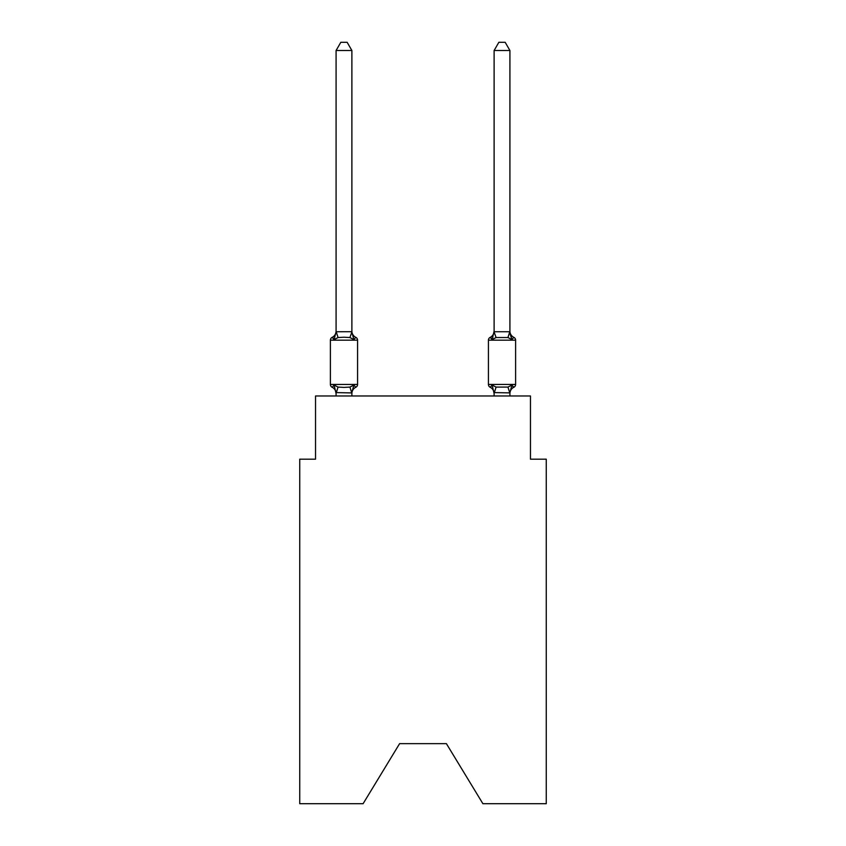 <?xml version="1.0" encoding="UTF-8"?>
<svg xmlns="http://www.w3.org/2000/svg" width="846" height="846" viewBox="0 0 846 846"><rect width="100%" height="100%" fill="white"/><g stroke="black" fill="none" stroke-linecap="round" stroke-linejoin="round"><path stroke-width="1.27" d="M446.392 743.645L482.897 803.7L546.262 803.7L546.262 459.188L530.463 459.188L530.463 395.981L315.537 395.981L315.537 459.188L299.738 459.188L299.738 803.7L363.103 803.7L399.608 743.645L446.392 743.645L399.608 743.645M332.171 387.278A3.162 3.162 0 0 1 330.395 384.444A3.162 3.162 0 0 0 332.171 387.278A3.162 3.162 0 0 1 330.395 384.444A3.162 3.162 0 0 0 332.171 387.278A3.162 3.162 0 0 1 330.395 384.444A3.162 3.162 0 0 0 332.171 387.278A3.162 3.162 0 0 1 330.395 384.444A3.162 3.162 0 0 0 332.171 387.278A3.162 3.162 0 0 1 330.395 384.444A3.162 3.162 0 0 0 332.171 387.278A3.162 3.162 0 0 1 330.395 384.444A3.162 3.162 0 0 0 332.171 387.278A3.162 3.162 0 0 1 330.395 384.444A3.162 3.162 0 0 0 332.171 387.278A3.162 3.162 0 0 1 330.395 384.444A3.162 3.162 0 0 0 332.171 387.278A3.162 3.162 0 0 1 330.395 384.444A3.162 3.162 0 0 0 332.171 387.278A3.162 3.162 0 0 1 330.395 384.444A3.162 3.162 0 0 0 332.171 387.278A3.162 3.162 0 0 1 330.395 384.444A3.162 3.162 0 0 0 332.171 387.278A3.162 3.162 0 0 1 330.395 384.444A3.162 3.162 0 0 0 332.171 387.278A3.162 3.162 0 0 1 330.395 384.444A3.162 3.162 0 0 0 332.171 387.278A3.162 3.162 0 0 1 330.395 384.444A3.162 3.162 0 0 0 332.171 387.278A3.162 3.162 0 0 1 330.395 384.444A3.162 3.162 0 0 0 332.171 387.278A3.162 3.162 0 0 1 330.395 384.444A3.162 3.162 0 0 0 332.171 387.278A3.162 3.162 0 0 1 330.395 384.444A3.162 3.162 0 0 0 332.171 387.278A3.162 3.162 0 0 1 330.395 384.444A3.162 3.162 0 0 0 332.171 387.278A3.162 3.162 0 0 1 330.395 384.444A3.162 3.162 0 0 0 332.171 387.278A3.162 3.162 0 0 1 330.395 384.444A3.162 3.162 0 0 0 332.171 387.278A3.162 3.162 0 0 1 330.395 384.444A3.162 3.162 0 0 0 332.171 387.278L334.107 385.057L332.171 387.278A3.162 3.162 0 0 1 330.395 384.444A3.162 3.162 0 0 0 332.171 387.278A3.162 3.162 0 0 1 330.395 384.444A3.162 3.162 0 0 0 332.171 387.278A3.162 3.162 0 0 1 330.395 384.444A3.162 3.162 0 0 0 332.171 387.278A3.162 3.162 0 0 1 330.395 384.444A3.162 3.162 0 0 0 332.171 387.278A3.162 3.162 0 0 1 330.395 384.444A3.162 3.162 0 0 0 332.171 387.278A3.162 3.162 0 0 1 330.395 384.444A3.162 3.162 0 0 0 332.171 387.278A3.162 3.162 0 0 1 330.395 384.444A3.162 3.162 0 0 0 332.171 387.278A3.162 3.162 0 0 1 330.395 384.444A3.162 3.162 0 0 0 332.171 387.278L334.107 385.057L332.171 387.278A3.162 3.162 0 0 1 330.395 384.444A3.162 3.162 0 0 0 332.171 387.278L334.107 385.057L332.171 387.278L334.107 385.057L332.171 387.278L334.107 385.057L332.171 387.278L334.107 385.057L332.171 387.278L334.107 385.057L332.171 387.278L334.107 385.057L332.171 387.278L334.107 385.057L332.171 387.278L334.107 385.057L332.171 387.278L334.107 385.057L332.171 387.278L334.107 385.057L332.171 387.278L334.107 385.057L332.171 387.278L334.107 385.057L332.171 387.278L334.107 385.057L332.171 387.278L334.107 385.057L332.171 387.278L334.107 385.057L338.051 387.087L343.984 387.405L349.916 387.087L353.861 385.057L355.796 387.278A3.162 3.162 0 0 0 357.572 384.444A3.162 3.162 0 0 1 355.796 387.278L353.861 385.057L355.796 387.278A3.162 3.162 0 0 0 357.572 384.444A3.162 3.162 0 0 1 355.796 387.278L353.861 385.057L355.796 387.278A3.162 3.162 0 0 0 357.572 384.444A3.162 3.162 0 0 1 355.796 387.278L353.861 385.057L355.796 387.278A3.162 3.162 0 0 0 357.572 384.444A3.162 3.162 0 0 1 355.796 387.278L353.861 385.057L355.796 387.278A3.162 3.162 0 0 0 357.572 384.444A3.162 3.162 0 0 1 355.796 387.278L353.861 385.057L355.796 387.278A3.162 3.162 0 0 0 357.572 384.444A3.162 3.162 0 0 1 355.796 387.278L353.861 385.057L355.796 387.278A3.162 3.162 0 0 0 357.572 384.444A3.162 3.162 0 0 1 355.796 387.278L353.861 385.057L355.796 387.278A3.162 3.162 0 0 0 357.572 384.444A3.162 3.162 0 0 1 355.796 387.278L353.861 385.057L355.796 387.278A3.162 3.162 0 0 0 357.572 384.444A3.162 3.162 0 0 1 355.796 387.278L353.861 385.057L355.796 387.278A3.162 3.162 0 0 0 357.572 384.444A3.162 3.162 0 0 1 355.796 387.278L353.861 385.057L355.796 387.278A3.162 3.162 0 0 0 357.572 384.444A3.162 3.162 0 0 1 355.796 387.278L353.861 385.057L355.796 387.278A3.162 3.162 0 0 0 357.572 384.444A3.162 3.162 0 0 1 355.796 387.278L353.861 385.057L355.796 387.278A3.162 3.162 0 0 0 357.572 384.444A3.162 3.162 0 0 1 355.796 387.278L353.861 385.057L355.796 387.278A3.162 3.162 0 0 0 357.572 384.444A3.162 3.162 0 0 1 355.796 387.278L353.861 385.057L355.796 387.278A3.162 3.162 0 0 0 357.572 384.444A3.162 3.162 0 0 1 355.796 387.278L353.861 385.057L355.796 387.278A3.162 3.162 0 0 0 357.572 384.444A3.162 3.162 0 0 1 355.796 387.278L353.861 385.057L355.796 387.278A3.162 3.162 0 0 0 357.572 384.444A3.162 3.162 0 0 1 355.796 387.278L353.861 385.057L355.796 387.278A3.162 3.162 0 0 0 357.572 384.444A3.162 3.162 0 0 1 355.796 387.278L353.861 385.057L355.796 387.278A3.162 3.162 0 0 0 357.572 384.444A3.162 3.162 0 0 1 355.796 387.278L353.861 385.057L355.796 387.278A3.162 3.162 0 0 0 357.572 384.444A3.162 3.162 0 0 1 355.796 387.278L353.861 385.057L355.796 387.278A3.162 3.162 0 0 0 357.572 384.444A3.162 3.162 0 0 1 355.796 387.278L353.861 385.057L355.796 387.278A3.162 3.162 0 0 0 357.572 384.444A3.162 3.162 0 0 1 355.796 387.278L353.861 385.057L355.796 387.278A3.162 3.162 0 0 0 357.572 384.444A3.162 3.162 0 0 1 355.796 387.278L353.861 385.057L355.796 387.278A3.162 3.162 0 0 0 357.572 384.444A3.162 3.162 0 0 1 355.796 387.278L353.861 385.057L355.796 387.278A3.162 3.162 0 0 0 357.572 384.444A3.162 3.162 0 0 1 355.796 387.278L353.861 385.057L355.796 387.278A3.162 3.162 0 0 0 357.572 384.444A3.162 3.162 0 0 1 355.796 387.278L353.861 385.057L355.796 387.278A3.162 3.162 0 0 0 357.572 384.444A3.162 3.162 0 0 1 355.796 387.278L353.861 385.057L355.796 387.278A3.162 3.162 0 0 0 357.572 384.444A3.162 3.162 0 0 1 355.796 387.278L353.861 385.057L355.796 387.278A3.162 3.162 0 0 0 357.572 384.444A3.162 3.162 0 0 1 355.796 387.278L353.861 385.057L355.796 387.278A3.162 3.162 0 0 0 357.572 384.444A3.162 3.162 0 0 1 355.796 387.278L353.861 385.057L351.756 392.925L336.084 392.597L336.084 393.538A6.958 6.958 0 0 0 332.171 387.278M351.883 50.517L336.084 50.517L340.822 42.3L347.146 42.3L351.883 50.517L351.883 332.034L353.861 339.574L355.796 337.353L353.861 339.574L349.916 337.543L343.984 337.226L338.051 337.543L334.107 339.574L332.171 337.353A3.162 3.162 0 0 0 330.395 340.187A3.162 3.162 0 0 1 332.171 337.353L333.07 337.787L332.171 337.353A3.162 3.162 0 0 0 330.395 340.187A3.162 3.162 0 0 1 332.171 337.353A3.162 3.162 0 0 0 330.395 340.187A3.162 3.162 0 0 1 332.171 337.353L333.07 337.787L332.171 337.353A3.162 3.162 0 0 0 330.395 340.187A3.162 3.162 0 0 1 332.171 337.353A3.162 3.162 0 0 0 330.395 340.187A3.162 3.162 0 0 1 332.171 337.353L333.07 337.787L332.171 337.353A3.162 3.162 0 0 0 330.395 340.187A3.162 3.162 0 0 1 332.171 337.353A3.162 3.162 0 0 0 330.395 340.187A3.162 3.162 0 0 1 332.171 337.353L333.07 337.787L332.171 337.353A3.162 3.162 0 0 0 330.395 340.187A3.162 3.162 0 0 1 332.171 337.353A3.162 3.162 0 0 0 330.395 340.187A3.162 3.162 0 0 1 332.171 337.353L333.07 337.787L332.171 337.353A3.162 3.162 0 0 0 330.395 340.187A3.162 3.162 0 0 1 332.171 337.353A3.162 3.162 0 0 0 330.395 340.187A3.162 3.162 0 0 1 332.171 337.353L333.07 337.787L332.171 337.353A3.162 3.162 0 0 0 330.395 340.187A3.162 3.162 0 0 1 332.171 337.353A3.162 3.162 0 0 0 330.395 340.187A3.162 3.162 0 0 1 332.171 337.353L333.07 337.787L332.171 337.353A3.162 3.162 0 0 0 330.395 340.187A3.162 3.162 0 0 1 332.171 337.353A3.162 3.162 0 0 0 330.395 340.187A3.162 3.162 0 0 1 332.171 337.353L333.07 337.787L332.171 337.353A3.162 3.162 0 0 0 330.395 340.187A3.162 3.162 0 0 1 332.171 337.353A3.162 3.162 0 0 0 330.395 340.187A3.162 3.162 0 0 1 332.171 337.353L333.07 337.787L332.171 337.353A3.162 3.162 0 0 0 330.395 340.187A3.162 3.162 0 0 1 332.171 337.353A3.162 3.162 0 0 0 330.395 340.187A3.162 3.162 0 0 1 332.171 337.353L333.07 337.787L332.171 337.353A3.162 3.162 0 0 0 330.395 340.187A3.162 3.162 0 0 1 332.171 337.353A3.162 3.162 0 0 0 330.395 340.187A3.162 3.162 0 0 1 332.171 337.353L333.07 337.787L332.171 337.353A3.162 3.162 0 0 0 330.395 340.187A3.162 3.162 0 0 1 332.171 337.353A3.162 3.162 0 0 0 330.395 340.187A3.162 3.162 0 0 1 332.171 337.353L333.07 337.787L332.171 337.353A3.162 3.162 0 0 0 330.395 340.187A3.162 3.162 0 0 1 332.171 337.353A3.162 3.162 0 0 0 330.395 340.187A3.162 3.162 0 0 1 332.171 337.353L333.07 337.787L332.171 337.353A3.162 3.162 0 0 0 330.395 340.187A3.162 3.162 0 0 1 332.171 337.353A3.162 3.162 0 0 0 330.395 340.187A3.162 3.162 0 0 1 332.171 337.353L333.07 337.787L332.171 337.353A3.162 3.162 0 0 0 330.395 340.187A3.162 3.162 0 0 1 332.171 337.353A3.162 3.162 0 0 0 330.395 340.187A3.162 3.162 0 0 1 332.171 337.353L333.07 337.787M351.883 332.034L349.916 337.543M509.916 50.517L505.178 42.3L498.854 42.3L494.117 50.517L509.916 50.517L509.916 332.034L511.893 339.574L507.949 337.543L496.084 337.543L492.139 339.574L492.88 337.068L492.139 339.574L492.88 337.068L492.139 339.574L492.88 337.068L492.139 339.574L492.88 337.068L492.139 339.574L492.88 337.068L492.139 339.574L492.88 337.068L492.139 339.574L492.88 337.068L492.139 339.574L492.88 337.068L492.139 339.574L492.88 337.068L492.139 339.574L492.88 337.068L492.139 339.574L492.88 337.068L492.139 339.574L492.88 337.068L492.139 339.574L492.88 337.068L492.139 339.574L492.88 337.068L492.139 339.574L492.88 337.068L492.139 339.574L490.204 337.353A3.162 3.162 0 0 0 488.428 340.187A3.162 3.162 0 0 1 490.204 337.353A3.162 3.162 0 0 0 488.428 340.187L515.605 340.187A3.162 3.162 0 0 0 513.829 337.353A6.958 6.958 0 0 1 509.916 331.093A6.958 6.958 0 0 0 513.829 337.353A3.162 3.162 0 0 1 515.605 340.187A3.162 3.162 0 0 0 513.829 337.353A6.958 6.958 0 0 1 509.916 331.093A6.958 6.958 0 0 0 513.829 337.353A3.162 3.162 0 0 1 515.605 340.187A3.162 3.162 0 0 0 513.829 337.353A6.958 6.958 0 0 1 509.916 331.093A6.958 6.958 0 0 0 513.829 337.353A3.162 3.162 0 0 1 515.605 340.187A3.162 3.162 0 0 0 513.829 337.353A6.958 6.958 0 0 1 509.916 331.093A6.958 6.958 0 0 0 513.829 337.353A3.162 3.162 0 0 1 515.605 340.187A3.162 3.162 0 0 0 513.829 337.353A6.958 6.958 0 0 1 509.916 331.093A6.958 6.958 0 0 0 513.829 337.353A3.162 3.162 0 0 1 515.605 340.187A3.162 3.162 0 0 0 513.829 337.353A6.958 6.958 0 0 1 509.916 331.093A6.958 6.958 0 0 0 513.829 337.353A3.162 3.162 0 0 1 515.605 340.187A3.162 3.162 0 0 0 513.829 337.353A6.958 6.958 0 0 1 509.916 331.093A6.958 6.958 0 0 0 513.829 337.353A3.162 3.162 0 0 1 515.605 340.187A3.162 3.162 0 0 0 513.829 337.353A6.958 6.958 0 0 1 509.916 331.093A6.958 6.958 0 0 0 513.829 337.353A3.162 3.162 0 0 1 515.605 340.187A3.162 3.162 0 0 0 513.829 337.353A6.958 6.958 0 0 1 509.916 331.093A6.958 6.958 0 0 0 513.829 337.353A3.162 3.162 0 0 1 515.605 340.187A3.162 3.162 0 0 0 513.829 337.353A6.958 6.958 0 0 1 509.916 331.093A6.958 6.958 0 0 0 513.829 337.353A3.162 3.162 0 0 1 515.605 340.187A3.162 3.162 0 0 0 513.829 337.353A6.958 6.958 0 0 1 509.916 331.093A6.958 6.958 0 0 0 513.829 337.353A3.162 3.162 0 0 1 515.605 340.187A3.162 3.162 0 0 0 513.829 337.353A6.958 6.958 0 0 1 509.916 331.093A6.958 6.958 0 0 0 513.829 337.353A3.162 3.162 0 0 1 515.605 340.187A3.162 3.162 0 0 0 513.829 337.353A6.958 6.958 0 0 1 509.916 331.093A6.958 6.958 0 0 0 513.829 337.353A3.162 3.162 0 0 1 515.605 340.187A3.162 3.162 0 0 0 513.829 337.353A6.958 6.958 0 0 1 509.916 331.093A6.958 6.958 0 0 0 513.829 337.353A3.162 3.162 0 0 1 515.605 340.187A3.162 3.162 0 0 0 513.829 337.353A6.958 6.958 0 0 1 509.916 331.093A6.958 6.958 0 0 0 513.829 337.353L511.893 339.574L510.244 334.413L511.893 339.574L513.829 337.353L511.893 339.574L510.244 334.413L511.893 339.574L513.829 337.353L511.893 339.574L510.244 334.413L511.893 339.574L510.244 334.413L511.893 339.574L510.244 334.413L511.893 339.574L510.244 334.413L511.893 339.574L510.244 334.413L511.893 339.574L510.244 334.413L511.893 339.574L510.244 334.413L511.893 339.574L510.244 334.413L511.893 339.574L510.244 334.413L511.893 339.574L510.244 334.413L511.893 339.574L510.244 334.413L511.893 339.574L510.244 334.413L511.893 339.574L510.244 334.413L511.893 339.574L513.829 337.353A3.162 3.162 0 0 1 515.605 340.187L515.605 384.444A3.162 3.162 0 0 1 513.829 387.278L511.893 385.057L513.829 387.278L512.93 386.844M509.916 395.981L509.916 392.882L494.117 392.597L494.117 393.538L492.139 385.057L490.204 387.278A3.162 3.162 0 0 1 488.428 384.444A3.162 3.162 0 0 0 490.204 387.278A6.958 6.958 0 0 1 494.117 393.538A6.958 6.958 0 0 0 490.204 387.278A3.162 3.162 0 0 1 488.428 384.444A3.162 3.162 0 0 0 490.204 387.278L492.139 385.057L490.204 387.278A3.162 3.162 0 0 1 488.428 384.444A3.162 3.162 0 0 0 490.204 387.278L492.139 385.057L490.204 387.278A6.958 6.958 0 0 1 494.117 393.538A6.958 6.958 0 0 0 490.204 387.278A3.162 3.162 0 0 1 488.428 384.444A3.162 3.162 0 0 0 490.204 387.278A3.162 3.162 0 0 1 488.428 384.444A3.162 3.162 0 0 0 490.204 387.278A6.958 6.958 0 0 1 494.117 393.538A6.958 6.958 0 0 0 490.204 387.278A3.162 3.162 0 0 1 488.428 384.444A3.162 3.162 0 0 0 490.204 387.278A3.162 3.162 0 0 1 488.428 384.444A3.162 3.162 0 0 0 490.204 387.278A6.958 6.958 0 0 1 494.117 393.538A6.958 6.958 0 0 0 490.204 387.278A3.162 3.162 0 0 1 488.428 384.444A3.162 3.162 0 0 0 490.204 387.278A3.162 3.162 0 0 1 488.428 384.444A3.162 3.162 0 0 0 490.204 387.278A6.958 6.958 0 0 1 494.117 393.538A6.958 6.958 0 0 0 490.204 387.278A3.162 3.162 0 0 1 488.428 384.444A3.162 3.162 0 0 0 490.204 387.278A3.162 3.162 0 0 1 488.428 384.444A3.162 3.162 0 0 0 490.204 387.278A6.958 6.958 0 0 1 494.117 393.538A6.958 6.958 0 0 0 490.204 387.278A3.162 3.162 0 0 1 488.428 384.444A3.162 3.162 0 0 0 490.204 387.278A3.162 3.162 0 0 1 488.428 384.444A3.162 3.162 0 0 0 490.204 387.278A6.958 6.958 0 0 1 494.117 393.538A6.958 6.958 0 0 0 490.204 387.278A3.162 3.162 0 0 1 488.428 384.444A3.162 3.162 0 0 0 490.204 387.278A3.162 3.162 0 0 1 488.428 384.444A3.162 3.162 0 0 0 490.204 387.278A6.958 6.958 0 0 1 494.117 393.538A6.958 6.958 0 0 0 490.204 387.278A3.162 3.162 0 0 1 488.428 384.444A3.162 3.162 0 0 0 490.204 387.278A3.162 3.162 0 0 1 488.428 384.444A3.162 3.162 0 0 0 490.204 387.278A6.958 6.958 0 0 1 494.117 393.538A6.958 6.958 0 0 0 490.204 387.278A3.162 3.162 0 0 1 488.428 384.444A3.162 3.162 0 0 0 490.204 387.278A3.162 3.162 0 0 1 488.428 384.444A3.162 3.162 0 0 0 490.204 387.278A6.958 6.958 0 0 1 494.117 393.538A6.958 6.958 0 0 0 490.204 387.278A3.162 3.162 0 0 1 488.428 384.444A3.162 3.162 0 0 0 490.204 387.278A3.162 3.162 0 0 1 488.428 384.444A3.162 3.162 0 0 0 490.204 387.278A6.958 6.958 0 0 1 494.117 393.538A6.958 6.958 0 0 0 490.204 387.278A3.162 3.162 0 0 1 488.428 384.444A3.162 3.162 0 0 0 490.204 387.278A3.162 3.162 0 0 1 488.428 384.444A3.162 3.162 0 0 0 490.204 387.278A6.958 6.958 0 0 1 494.117 393.538A6.958 6.958 0 0 0 490.204 387.278A3.162 3.162 0 0 1 488.428 384.444A3.162 3.162 0 0 0 490.204 387.278A3.162 3.162 0 0 1 488.428 384.444A3.162 3.162 0 0 0 490.204 387.278L492.139 385.057L490.204 387.278A6.958 6.958 0 0 1 494.117 393.538A6.958 6.958 0 0 0 490.204 387.278A3.162 3.162 0 0 1 488.428 384.444A3.162 3.162 0 0 0 490.204 387.278L492.139 385.057L490.204 387.278A3.162 3.162 0 0 1 488.428 384.444A3.162 3.162 0 0 0 490.204 387.278L492.139 385.057L490.204 387.278A6.958 6.958 0 0 1 494.117 393.538A6.958 6.958 0 0 0 490.204 387.278A3.162 3.162 0 0 1 488.428 384.444A3.162 3.162 0 0 0 490.204 387.278L492.139 385.057L490.204 387.278A3.162 3.162 0 0 1 488.428 384.444A3.162 3.162 0 0 0 490.204 387.278A6.958 6.958 0 0 1 494.117 393.538A6.958 6.958 0 0 0 490.204 387.278A3.162 3.162 0 0 1 488.428 384.444A3.162 3.162 0 0 0 490.204 387.278L492.139 385.057L490.204 387.278L492.139 385.057L490.204 387.278L492.139 385.057L490.204 387.278L492.139 385.057L490.204 387.278L492.139 385.057L490.204 387.278L492.139 385.057L490.204 387.278L492.139 385.057L490.204 387.278L492.139 385.057L490.204 387.278L492.139 385.057L490.204 387.278L492.139 385.057L490.204 387.278L492.139 385.057L490.204 387.278L492.139 385.057L496.084 387.087L507.949 387.087L511.893 385.057L513.829 387.278A3.162 3.162 0 0 0 515.605 384.444A3.162 3.162 0 0 1 513.829 387.278L511.893 385.057L513.829 387.278A3.162 3.162 0 0 0 515.605 384.444A3.162 3.162 0 0 1 513.829 387.278L511.893 385.057L513.829 387.278A3.162 3.162 0 0 0 515.605 384.444A3.162 3.162 0 0 1 513.829 387.278L511.893 385.057L513.829 387.278A3.162 3.162 0 0 0 515.605 384.444A3.162 3.162 0 0 1 513.829 387.278L511.893 385.057L513.829 387.278A3.162 3.162 0 0 0 515.605 384.444A3.162 3.162 0 0 1 513.829 387.278L511.893 385.057L513.829 387.278A3.162 3.162 0 0 0 515.605 384.444A3.162 3.162 0 0 1 513.829 387.278L511.893 385.057L513.829 387.278A3.162 3.162 0 0 0 515.605 384.444A3.162 3.162 0 0 1 513.829 387.278L511.893 385.057L513.829 387.278A3.162 3.162 0 0 0 515.605 384.444A3.162 3.162 0 0 1 513.829 387.278L511.893 385.057L513.829 387.278A3.162 3.162 0 0 0 515.605 384.444A3.162 3.162 0 0 1 513.829 387.278L511.893 385.057L513.829 387.278A3.162 3.162 0 0 0 515.605 384.444A3.162 3.162 0 0 1 513.829 387.278L511.893 385.057L513.829 387.278A3.162 3.162 0 0 0 515.605 384.444A3.162 3.162 0 0 1 513.829 387.278L511.893 385.057L513.829 387.278A3.162 3.162 0 0 0 515.605 384.444A3.162 3.162 0 0 1 513.829 387.278L511.893 385.057L513.829 387.278A3.162 3.162 0 0 0 515.605 384.444A3.162 3.162 0 0 1 513.829 387.278L511.893 385.057L513.829 387.278A3.162 3.162 0 0 0 515.605 384.444A3.162 3.162 0 0 1 513.829 387.278L511.893 385.057L513.829 387.278A3.162 3.162 0 0 0 515.605 384.444L488.428 384.444L488.428 340.187A3.162 3.162 0 0 1 490.204 337.353L491.103 337.787M509.916 393.538L509.916 393.538A6.958 6.958 0 0 1 513.829 387.278M332.171 337.353L334.107 339.574L332.171 337.353A3.162 3.162 0 0 0 330.395 340.187A3.162 3.162 0 0 1 332.171 337.353L334.107 339.574L332.171 337.353A6.958 6.958 0 0 0 336.084 331.093M353.861 339.574L355.796 337.353A3.162 3.162 0 0 1 357.572 340.187L357.572 384.444L357.572 340.187L357.572 384.444L357.572 340.187L357.572 384.444L357.572 340.187L357.572 384.444L357.572 340.187L357.572 384.444L357.572 340.187L357.572 384.444L357.572 340.187L357.572 384.444L357.572 340.187L357.572 384.444L357.572 340.187L357.572 384.444L357.572 340.187L357.572 384.444L357.572 340.187L357.572 384.444L357.572 340.187L357.572 384.444L357.572 340.187L357.572 384.444L357.572 340.187L357.572 384.444L357.572 340.187L357.572 384.444L357.572 340.187L357.572 384.444L357.572 340.187L357.572 384.444L357.572 340.187L357.572 384.444L357.572 340.187L357.572 384.444L357.572 340.187L357.572 384.444L357.572 340.187L357.572 384.444L357.572 340.187L357.572 384.444L330.395 384.444L330.395 340.187L357.572 340.187M494.117 395.981L494.117 392.597M492.139 339.574L490.204 337.353A6.958 6.958 0 0 0 494.117 331.093L492.139 339.574L490.204 337.353A3.162 3.162 0 0 0 488.428 340.187A3.162 3.162 0 0 1 490.204 337.353L492.139 339.574L490.204 337.353A3.162 3.162 0 0 0 488.428 340.187A3.162 3.162 0 0 1 490.204 337.353L492.139 339.574L490.204 337.353A3.162 3.162 0 0 0 488.428 340.187A3.162 3.162 0 0 1 490.204 337.353L492.139 339.574L490.204 337.353A3.162 3.162 0 0 0 488.428 340.187A3.162 3.162 0 0 1 490.204 337.353L492.139 339.574L490.204 337.353A3.162 3.162 0 0 0 488.428 340.187A3.162 3.162 0 0 1 490.204 337.353L492.139 339.574L490.204 337.353A3.162 3.162 0 0 0 488.428 340.187A3.162 3.162 0 0 1 490.204 337.353L492.139 339.574L490.204 337.353A3.162 3.162 0 0 0 488.428 340.187A3.162 3.162 0 0 1 490.204 337.353L492.139 339.574L490.204 337.353A3.162 3.162 0 0 0 488.428 340.187A3.162 3.162 0 0 1 490.204 337.353L492.139 339.574L490.204 337.353A3.162 3.162 0 0 0 488.428 340.187A3.162 3.162 0 0 1 490.204 337.353L492.139 339.574L490.204 337.353A3.162 3.162 0 0 0 488.428 340.187A3.162 3.162 0 0 1 490.204 337.353L492.139 339.574L490.204 337.353A3.162 3.162 0 0 0 488.428 340.187A3.162 3.162 0 0 1 490.204 337.353L492.139 339.574L490.204 337.353A3.162 3.162 0 0 0 488.428 340.187A3.162 3.162 0 0 1 490.204 337.353L492.139 339.574L490.204 337.353A3.162 3.162 0 0 0 488.428 340.187A3.162 3.162 0 0 1 490.204 337.353L492.139 339.574L490.204 337.353A3.162 3.162 0 0 0 488.428 340.187M494.117 50.517L494.117 331.748L509.916 331.748M336.084 50.517L336.084 331.748L351.756 331.706M334.107 339.574L336.084 331.748M351.883 395.981L351.883 392.882M336.084 395.981L336.084 392.882M334.107 385.057L336.084 393.538M355.796 387.278A6.958 6.958 0 0 0 351.883 393.538M351.883 331.093A6.958 6.958 0 0 0 355.796 337.353M494.117 332.034L496.084 337.543M511.893 385.057L509.916 392.882M492.139 385.057L490.204 387.278M338.051 387.087L336.211 392.925M349.916 387.087L351.756 392.925M336.211 331.706L338.051 337.543M509.789 392.925L507.949 387.087M494.244 392.925L496.084 387.087M507.949 337.543L509.789 331.706"/></g></svg>
